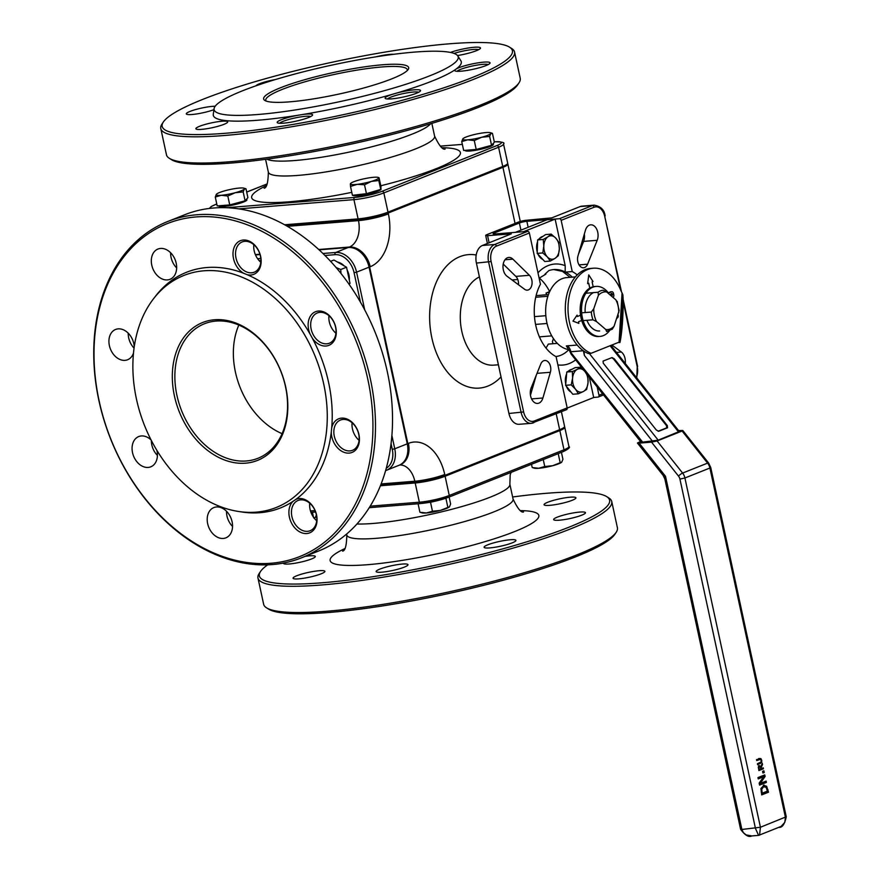 <?xml version="1.0" encoding="UTF-8"?>
<svg xmlns="http://www.w3.org/2000/svg" width="880" height="880" viewBox="0 0 880 880"><rect width="100%" height="100%" fill="white"/><g stroke="black" fill="none" stroke-linecap="round" stroke-linejoin="round"><path stroke-width="1.32" d="M539.297 278.025A45.243 29.81 -94.6 0 1 549.637 291.621L545.985 293.084A39.809 26.235 -94.6 0 1 546.854 294.756M553.421 338.602A45.243 29.81 -94.6 0 1 552.409 341.539L552.893 343.728M557.326 343.376L548.306 344.102A41.624 27.423 85.4 0 1 545.974 348.018M567.204 408.067L593.703 397.518L589.259 376.959M544.841 274.329L548.845 270.6A45.243 29.81 85.4 0 1 553.773 269.566A45.243 29.81 85.4 0 1 565.18 271.964L565.202 265.705L555.137 219.12L546.997 219.769L515.636 232.254L523.798 231.671M566.192 409.761A1.815 1.331 -111.7 0 0 567.171 407.902L556.105 356.675A45.243 29.81 -94.6 0 1 540.441 284.229L529.364 233.013A1.815 1.331 -111.7 0 0 527.626 231.363L494.681 244.486A14.476 9.537 85.4 0 0 488.62 262.097L521.147 412.5A14.476 9.537 85.4 0 0 531.388 423.313L519.167 424.292A14.476 9.537 -94.6 0 1 508.926 413.479L476.41 263.076A14.476 9.537 -94.6 0 1 482.471 245.465L511.28 233.882L487.575 235.664A5.434 0.814 167.8 0 1 485.683 235.455A5.434 0.814 167.8 0 1 486.915 234.63L518.716 221.969A5.434 0.814 167.8 0 1 526.196 220.286L551.76 217.877L580.162 206.569A14.476 9.537 -94.6 0 1 582.032 206.129L594.242 205.15A14.476 9.537 85.4 0 0 592.372 205.59A1.815 1.331 68.3 0 1 594.11 207.229A12.672 8.349 -94.6 0 1 604.703 216.304L620.62 289.916M518.474 284.735A8.14 5.368 85.4 0 0 515.834 276.386L503.228 264.055M530.453 395.23L536.272 375.199M578.501 254.133L583.616 241.395A9.955 6.556 85.4 0 0 584.32 234.102M528.154 227.271L526.867 221.32L559.438 218.702A1.815 1.331 68.3 0 1 561.165 220.341L572.242 271.568L565.455 272.107L562.507 271.425M572.242 271.568A45.243 29.81 -94.6 0 1 577.225 274.923M553.773 269.566L565.18 271.964M583.132 320.606L592.977 319.814L596.53 321.574L605.77 329.494L606.606 331.485L612.293 329.186L614.097 326.183L619.146 310.574L617.166 301.312M539.407 336.864L551.749 335.874M536.096 295.614L548.449 294.624M616.792 301.906L615.956 299.926L606.716 292.006L603.163 290.235A20.691 13.629 85.4 0 0 598.125 292.248L598.389 295.317L593.758 308.759L591.305 312.059A20.691 13.629 85.4 0 0 592.977 319.814M535.568 324.412L547.052 323.488M535.711 297.242L547.888 296.274M585.915 293.227L598.125 292.248M534.468 316.613L545.842 315.7M581.647 312.829L591.305 312.059M597.19 386.947L598.983 395.241A1.815 1.331 68.3 0 1 598.004 397.1L593.692 397.441M527.626 231.363L495.055 233.981A5.434 0.814 -12.2 0 1 493.152 233.772A5.434 0.814 -12.2 0 1 494.395 232.947L519.387 223.003L520.927 230.153M526.867 221.32A5.434 0.814 -12.2 0 0 519.387 223.003M391.061 443.751L392.271 449.361L394.757 448.8A21.714 16.016 -111.7 0 1 386.507 470.283L385.616 470.591A21.714 16.016 -111.7 0 0 386.507 470.283L399.003 465.3A21.714 16.016 -111.7 0 0 407.253 443.828L369.061 267.179A21.714 16.016 -111.7 0 0 348.238 247.5L319.077 249.832M260.04 254.562L255.508 254.925M564.476 426.888A21.714 3.245 167.8 0 1 564.773 427.284A21.714 3.245 167.8 0 1 559.834 430.562L445.104 476.245A21.714 3.245 167.8 0 1 415.195 482.977L380.413 485.76M502.733 166.474A21.714 3.245 -12.2 0 0 507.683 163.185L503.514 143.946A21.714 3.245 -12.2 0 1 498.575 147.235L502.733 166.474L388.014 212.146L383.845 192.907L498.575 147.235A1.815 1.331 68.3 0 0 496.837 145.596L382.118 191.268A1.815 1.331 68.3 0 1 383.845 192.907A21.714 3.245 -12.2 0 1 353.936 199.639L358.094 218.878A21.714 3.245 -12.2 0 0 388.014 212.146M549.505 292.017L545.985 293.084M549.263 290.873L550.132 290.697M556.204 413.787L559.647 429.693L444.917 475.365L444.73 474.496A43.439 28.611 85.4 0 0 408.397 443.366L407.825 443.597L369.633 266.959L370.205 266.728A43.439 28.611 85.4 0 0 388.388 213.895L388.201 213.026L502.931 167.343L515.053 223.432M512.622 496.98A179.168 26.818 167.8 0 1 546.931 493.251A179.168 26.818 167.8 0 1 606.716 496.639A179.168 26.818 167.8 0 1 440.143 564.234A179.168 26.818 167.8 0 1 260.524 571.483A179.168 26.818 167.8 0 1 267.718 564.828M283.525 563.057A16.291 2.442 -12.2 0 0 283.47 563.354A16.291 2.442 -12.2 0 0 299.904 562.298A16.291 2.442 -12.2 0 0 315.315 556.468A16.291 2.442 -12.2 0 0 309.617 555.841A16.291 2.442 -12.2 0 0 305.129 556.38M319.198 570.713A16.291 2.442 -12.2 0 0 301.994 574.013A16.291 2.442 -12.2 0 0 293.051 578.226A16.291 2.442 -12.2 0 0 309.485 577.17A16.291 2.442 -12.2 0 0 324.896 571.34A16.291 2.442 -12.2 0 0 319.198 570.713M402.292 564.058A16.291 2.442 -12.2 0 0 385.099 567.358A16.291 2.442 -12.2 0 0 376.145 571.56A16.291 2.442 -12.2 0 0 392.579 570.504A16.291 2.442 -12.2 0 0 407.99 564.685A16.291 2.442 -12.2 0 0 402.292 564.058M510.235 539.759A16.291 2.442 -12.2 0 0 493.031 543.059A16.291 2.442 -12.2 0 0 484.088 547.272A16.291 2.442 -12.2 0 0 500.522 546.216A16.291 2.442 -12.2 0 0 515.933 540.386A16.291 2.442 -12.2 0 0 510.235 539.759M579.788 512.072A16.291 2.442 -12.2 0 0 562.584 515.372A16.291 2.442 -12.2 0 0 553.641 519.585A16.291 2.442 -12.2 0 0 570.075 518.529A16.291 2.442 -12.2 0 0 585.475 512.699A16.291 2.442 -12.2 0 0 579.788 512.072M570.207 497.2A16.291 2.442 -12.2 0 0 553.014 500.5A16.291 2.442 -12.2 0 0 544.06 504.713A16.291 2.442 -12.2 0 0 560.494 503.657A16.291 2.442 -12.2 0 0 575.905 497.827A16.291 2.442 -12.2 0 0 570.207 497.2M169.367 158.345L171.479 159.676A179.168 26.818 -12.2 0 0 231.264 163.053A179.168 26.818 -12.2 0 0 408.243 130.152A179.168 26.818 -12.2 0 0 517.682 84.821L519.057 82.742A180.972 27.082 167.8 0 1 408.518 128.524A180.972 27.082 167.8 0 1 229.757 161.755A180.972 27.082 167.8 0 1 169.367 158.345A180.972 27.082 167.8 0 1 166.463 154.781L160.787 128.546A180.972 27.082 -12.2 0 0 224.081 135.52A180.972 27.082 -12.2 0 0 415.151 98.846A180.972 27.082 -12.2 0 0 514.558 52.052A180.972 27.082 -12.2 0 0 511.654 48.488L509.542 47.157A179.168 26.818 167.8 0 1 425.733 93.544A179.168 26.818 167.8 0 1 224.84 133.32A179.168 26.818 167.8 0 1 163.339 122.012A179.168 26.818 167.8 0 1 331.628 62.337A179.168 26.818 167.8 0 1 509.542 47.157M157.421 455.433A16.291 12.012 68.3 0 1 151.382 440.539M134.057 348.128A16.291 12.012 68.3 0 1 128.238 333.179M176.66 267.916A16.291 12.012 68.3 0 1 170.621 252.747M260.799 262.229A16.291 12.012 68.3 0 1 253.803 244.673M335.929 333.234A16.291 12.012 68.3 0 1 328.933 315.678M359.084 440.33A16.291 12.012 68.3 0 1 352.088 422.763M316.69 520.751A16.291 12.012 68.3 0 1 309.705 503.195M232.551 526.449A16.291 12.012 68.3 0 1 226.512 511.28M559.647 429.693A21.714 3.245 -12.2 0 0 564.586 426.404L561.407 411.708M399.817 464.981A21.714 14.311 -94.6 0 1 414.81 481.228L414.997 482.097A21.714 3.245 -12.2 0 0 444.917 475.365M414.997 482.097L380.787 484.836M507.573 163.669A21.714 3.245 167.8 0 1 507.87 164.065A21.714 3.245 167.8 0 1 502.931 167.343M407.825 443.597A21.714 16.016 68.3 0 1 399.575 465.08A21.714 16.016 68.3 0 1 399.289 465.19M388.201 213.026A21.714 3.245 167.8 0 1 358.281 219.758L358.468 220.627A21.714 14.311 -94.6 0 1 349.382 247.049L348.81 247.269A21.714 16.016 68.3 0 1 369.633 266.959M348.81 247.269L318.901 249.667M259.985 254.386L255.431 254.76M286.011 225.544L358.281 219.758M284.614 224.774L358.094 218.878M201.564 129.371A16.291 2.442 167.8 0 1 195.877 128.744A16.291 2.442 167.8 0 1 211.277 122.925A16.291 2.442 167.8 0 1 227.711 121.869A16.291 2.442 167.8 0 1 218.768 126.071A16.291 2.442 167.8 0 1 201.564 129.371M375.859 56.848A16.291 2.442 167.8 0 1 393.635 54.307M255.915 85.844A16.291 2.442 167.8 0 1 275.44 79.541M213.939 109.648A16.291 2.442 167.8 0 1 191.994 114.51A16.291 2.442 167.8 0 1 186.296 113.872A16.291 2.442 167.8 0 1 197.109 109.153A16.291 2.442 167.8 0 1 215.182 106.249M214.082 108.647A124.872 18.689 -12.2 0 0 257.785 114.51A124.872 18.689 -12.2 0 0 392.623 88.33A124.872 18.689 -12.2 0 0 457.809 55.946A124.872 18.689 -12.2 0 0 332.211 65.032A124.872 18.689 -12.2 0 0 214.082 108.647L213.279 114.29A126.852 18.986 -12.2 0 0 257.675 120.252A126.852 18.986 -12.2 0 0 298.012 115.258A18.095 2.706 -12.2 0 0 277.486 122.826A18.095 2.706 -12.2 0 0 283.525 123.167A18.095 2.706 -12.2 0 0 301.411 119.845A18.095 2.706 -12.2 0 0 312.455 115.269A18.095 2.706 -12.2 0 0 302.28 114.565A126.852 18.986 -12.2 0 0 392.711 94.215A18.095 2.706 -12.2 0 0 385.429 98.538A18.095 2.706 -12.2 0 0 391.468 98.879A18.095 2.706 -12.2 0 0 409.343 95.557A18.095 2.706 -12.2 0 0 420.398 90.981A18.095 2.706 -12.2 0 0 396.693 93.06L392.711 94.215M396.693 93.06A126.852 18.986 -12.2 0 0 454.96 69.85A18.095 2.706 -12.2 0 0 454.982 70.851A18.095 2.706 -12.2 0 0 461.021 71.192A18.095 2.706 -12.2 0 0 478.896 67.87A18.095 2.706 -12.2 0 0 489.951 63.283A18.095 2.706 -12.2 0 0 477.191 62.986A18.095 2.706 -12.2 0 0 456.302 68.904L454.96 69.85M456.302 68.904A126.852 18.986 -12.2 0 0 460.867 60.764L457.809 55.946M302.28 114.565L298.012 115.258M279.587 123.266A16.291 2.442 167.8 0 1 294.756 118.008A16.291 2.442 167.8 0 1 310.739 116.534M387.519 98.978A16.291 2.442 167.8 0 1 402.688 93.72A16.291 2.442 167.8 0 1 418.671 92.246M266.123 101.057A72.391 10.835 167.8 0 1 265.782 100.353A72.391 10.835 167.8 0 1 334.246 74.459A72.391 10.835 167.8 0 1 407.297 69.751A72.391 10.835 167.8 0 1 407.275 70.543M289.586 101.849A74.195 11.11 -12.2 0 0 362.879 88.22A74.195 11.11 -12.2 0 0 408.21 69.443A74.195 11.11 -12.2 0 0 333.817 72.446A74.195 11.11 -12.2 0 0 264.825 100.441A74.195 11.11 -12.2 0 0 289.586 101.849M457.072 71.291A16.291 2.442 167.8 0 1 472.241 66.033A16.291 2.442 167.8 0 1 488.224 64.548M454.047 53.427A16.291 2.442 167.8 0 1 478.643 49.687M457.523 55.55A18.095 2.706 -12.2 0 0 480.37 48.411A18.095 2.706 -12.2 0 0 470.624 47.663A18.095 2.706 -12.2 0 0 450.417 52.437M163.339 122.012L161.964 124.091A180.972 27.082 -12.2 0 0 160.787 128.546M514.558 52.052L520.234 78.287A180.972 27.082 167.8 0 1 519.057 82.742M238.832 325.061A72.391 53.372 -111.7 0 0 282.084 433.675M223.278 538.45A16.291 12.012 68.3 0 1 208.12 525.437A16.291 12.012 68.3 0 1 213.851 507.573A16.291 12.012 68.3 0 1 231.033 518.265A16.291 12.012 68.3 0 1 225.907 537.834A16.291 12.012 68.3 0 1 223.278 538.45M167.387 279.917A16.291 12.012 68.3 0 1 152.229 266.904A16.291 12.012 68.3 0 1 157.96 249.04A16.291 12.012 68.3 0 1 175.142 259.732A16.291 12.012 68.3 0 1 170.005 279.312A16.291 12.012 68.3 0 1 167.387 279.917M133.496 353.023A16.291 12.012 68.3 0 1 127.622 359.744A16.291 12.012 68.3 0 1 125.004 360.349A16.291 12.012 68.3 0 1 109.835 347.336A16.291 12.012 68.3 0 1 115.566 329.472A16.291 12.012 68.3 0 1 134.244 346.797M156.882 450.362A16.291 12.012 68.3 0 1 150.777 466.829A16.291 12.012 68.3 0 1 148.148 467.434A16.291 12.012 68.3 0 1 132.99 454.421A16.291 12.012 68.3 0 1 138.721 436.557A16.291 12.012 68.3 0 1 151.096 439.989M238.491 511.467A124.872 92.07 -111.7 0 0 256.168 512.149A124.872 92.07 -111.7 0 0 310.97 346.841A124.872 92.07 -111.7 0 0 153.703 298.529A124.872 92.07 -111.7 0 0 144.54 425.524A124.872 92.07 -111.7 0 0 238.491 511.467L242.022 512.006A126.852 93.522 -111.7 0 0 259.985 512.699A126.852 93.522 -111.7 0 0 292.952 501.402A18.095 13.343 -111.7 0 0 290.829 521.587A18.095 13.343 -111.7 0 0 306.757 533.533A18.095 13.343 -111.7 0 0 315.931 512.655A18.095 13.343 -111.7 0 0 295.768 499.455A126.852 93.522 -111.7 0 0 331.276 432.069A18.095 13.343 -111.7 0 0 349.14 453.101A18.095 13.343 -111.7 0 0 359.381 437.558A18.095 13.343 -111.7 0 0 346.412 418.792A18.095 13.343 -111.7 0 0 331.705 427.878L331.276 432.069M331.705 427.878A126.852 93.522 -111.7 0 0 312.312 338.162A18.095 13.343 -111.7 0 0 325.996 346.016A18.095 13.343 -111.7 0 0 335.39 325.897A18.095 13.343 -111.7 0 0 316.096 311.509A18.095 13.343 -111.7 0 0 310.112 334.169L312.312 338.162M310.112 334.169A126.852 93.522 -111.7 0 0 247.159 274.681A18.095 13.343 -111.7 0 0 250.866 275.011A18.095 13.343 -111.7 0 0 258.533 250.492A18.095 13.343 -111.7 0 0 235.444 244.849A18.095 13.343 -111.7 0 0 243.628 273.24L247.159 274.681M243.628 273.24A126.852 93.522 -111.7 0 0 155.903 295.702L153.703 298.529M295.768 499.455L292.952 501.402M307.516 531.333A16.291 12.012 68.3 0 1 292.358 518.32A16.291 12.012 68.3 0 1 298.089 500.467A16.291 12.012 68.3 0 1 315.271 511.148A16.291 12.012 68.3 0 1 310.134 530.728A16.291 12.012 68.3 0 1 307.516 531.333M349.899 450.901A16.291 12.012 68.3 0 1 334.741 437.888A16.291 12.012 68.3 0 1 340.472 420.035A16.291 12.012 68.3 0 1 357.654 430.727A16.291 12.012 68.3 0 1 352.528 450.296A16.291 12.012 68.3 0 1 349.899 450.901M246.334 460.977A72.391 53.372 68.3 0 1 178.948 403.139A72.391 53.372 68.3 0 1 204.435 323.763A72.391 53.372 68.3 0 1 280.797 371.272A72.391 53.372 68.3 0 1 257.983 458.271A72.391 53.372 68.3 0 1 246.334 460.977M245.575 463.177A74.195 54.703 -111.7 0 0 270.512 351.758A74.195 54.703 -111.7 0 0 174.13 359.48A74.195 54.703 -111.7 0 0 245.575 463.177M326.744 343.816A16.291 12.012 68.3 0 1 311.586 330.803A16.291 12.012 68.3 0 1 317.317 312.95A16.291 12.012 68.3 0 1 334.499 323.631A16.291 12.012 68.3 0 1 329.373 343.211A16.291 12.012 68.3 0 1 326.744 343.816M251.614 272.811A16.291 12.012 68.3 0 1 236.456 259.798A16.291 12.012 68.3 0 1 242.187 241.934A16.291 12.012 68.3 0 1 259.369 252.626A16.291 12.012 68.3 0 1 254.243 272.195A16.291 12.012 68.3 0 1 251.614 272.811M270.919 563.255A179.168 132.088 68.3 0 1 98.406 312.862A179.168 132.088 68.3 0 1 331.122 294.217A179.168 132.088 68.3 0 1 270.919 563.255M272.426 564.553A180.972 133.43 -111.7 0 0 301.554 557.799A180.972 133.43 -111.7 0 0 365.266 359.359A180.972 133.43 -111.7 0 0 196.801 214.764A180.972 133.43 -111.7 0 0 167.673 221.518A180.972 133.43 -111.7 0 0 103.961 419.969A180.972 133.43 -111.7 0 0 272.426 564.553M167.673 221.518L184.712 214.742A180.972 133.43 68.3 0 1 213.84 207.988A180.972 133.43 68.3 0 1 382.305 352.572A180.972 133.43 68.3 0 1 318.593 551.012L301.554 557.799M266.541 607.827L268.664 609.147A179.168 26.818 -12.2 0 0 446.567 593.967A179.168 26.818 -12.2 0 0 614.867 534.303L616.242 532.213A180.972 27.082 167.8 0 1 505.703 578.006A180.972 27.082 167.8 0 1 326.931 611.237A180.972 27.082 167.8 0 1 266.541 607.827A180.972 27.082 167.8 0 1 263.637 604.252L257.972 578.017A180.972 27.082 -12.2 0 0 321.266 585.002A180.972 27.082 -12.2 0 0 512.336 548.317A180.972 27.082 -12.2 0 0 611.743 501.534A180.972 27.082 -12.2 0 0 608.839 497.97L606.716 496.639M611.743 501.534L617.408 527.769A180.972 27.082 167.8 0 1 616.242 532.213M260.524 571.483L259.138 573.573A180.972 27.082 -12.2 0 0 257.972 578.017M523.787 231.605L555.137 219.12M517.781 279.499L512.039 279.961M540.76 364.045A8.14 5.368 -94.6 0 1 544.764 360.481A8.14 5.368 -94.6 0 1 550.374 372.284L542.905 398.002A9.955 6.556 -94.6 0 1 537.636 403.425A9.955 6.556 -94.6 0 1 531.344 398.387A9.955 6.556 -94.6 0 1 531.157 387.937L540.76 364.045M529.408 275.297A8.14 5.368 -94.6 0 1 531.982 284.207A8.14 5.368 -94.6 0 1 527.351 290.147A8.14 5.368 -94.6 0 1 524.601 289.278L507.001 276.221A9.955 6.556 -94.6 0 1 503.052 265.309A9.955 6.556 -94.6 0 1 508.772 257.444A9.955 6.556 -94.6 0 1 512.886 259.138L529.408 275.297L515.834 276.386M585.442 230.241A9.955 6.556 -94.6 0 1 590.7 224.818A9.955 6.556 -94.6 0 1 597.003 229.856A9.955 6.556 -94.6 0 1 597.19 240.306L587.587 264.198A8.14 5.368 -94.6 0 1 583.572 267.762A8.14 5.368 -94.6 0 1 577.962 255.97L585.442 230.241M611.908 345.015L621.346 352.022A9.955 6.556 -94.6 0 1 625.24 363.429M618.079 314.633L618.189 315.183A2.354 1.551 -94.6 0 1 617.21 318.043L616.858 318.186M599.665 330.979A19.635 12.936 -94.6 0 1 586.949 320.298M585.211 312.543A19.635 12.936 -94.6 0 1 593.571 292.611M608.234 292.688L611.534 291.808A2.354 1.551 -94.6 0 1 611.842 291.742A2.354 1.551 -94.6 0 1 613.503 293.491L613.767 294.723A2.354 1.551 -94.6 0 1 613.052 297.429M611.534 291.808L608.498 293.018A25.069 16.511 85.4 0 0 596.101 286.418A25.069 16.511 85.4 0 0 581.636 312.719A25.069 16.511 85.4 0 0 600.105 336.391A25.069 16.511 85.4 0 0 609.411 330.825M612.381 294.437A1.21 0.792 -94.6 0 1 610.83 294.8A1.21 0.792 -94.6 0 1 612.381 294.437M610.181 291.918A2.354 1.551 -94.6 0 1 610.489 291.841A2.354 1.551 -94.6 0 1 610.797 291.863M593.274 268.213A43.439 28.611 85.4 0 1 621.027 290.895L622.864 294.723L623.051 297.55A33.407 3.938 92.4 0 1 619.949 342.529L619.058 342.364A9.053 5.962 85.4 0 0 619.047 342.364A9.053 5.962 85.4 0 0 617.881 342.639L591.052 353.32L588.335 353.54A43.439 28.611 85.4 0 1 565.323 307.076A43.439 28.611 85.4 0 1 590.557 268.433L593.274 268.213A43.439 28.611 85.4 0 0 568.029 306.856A43.439 28.611 85.4 0 0 591.052 353.32M740.608 829.323C745.074 835.362 748.792 837.562 751.762 835.934L746.042 834.878L743.336 832.601L741.873 829.466L740.608 829.323L664.873 479.061L665.522 476.333L663.135 475.376L637.428 443.014L640.53 441.529M759.55 835.175L760.43 827.255L741.873 829.466L665.522 476.333L639.155 443.135L637.428 443.014M618.321 342.496L619.63 342.518M619.916 342.496A3.619 0.572 3.5 0 1 619.949 342.529L622.864 294.723M577.192 345.048L567.369 345.829A9.053 5.962 -94.6 0 1 570.867 351.736L583.286 350.746M567.369 345.829L566.335 345.939L569.668 351.032L642.642 442.123L640.915 442.013L571.186 354.2L569.668 351.032M575.366 276.914L566.709 277.607A36.19 23.848 85.4 0 0 545.688 313.093A36.19 23.848 85.4 0 0 569.184 349.69M657.118 440.968L682.099 431.024L707.597 463.111A9.053 6.666 68.3 0 1 709.907 468.028L710.732 467.489L708.642 463.045A3.619 0.924 141.5 0 0 707.597 463.111L682.605 473.066A3.619 0.924 141.5 0 0 678.546 476.157A5.434 4.004 68.3 0 1 679.932 479.105L684.915 477.983A9.053 6.666 -111.7 0 0 682.605 473.066L657.118 440.968L651.53 442.134L678.546 476.157M678.568 430.584L682.792 430.496L682.099 431.024M779.328 827.31L779.064 827.409C782.353 827.607 784.74 824.065 786.247 816.761L760.43 827.255L684.915 477.983L709.907 468.028L785.422 817.3L784.795 822.382L781.077 826.43L758.637 835.384M679.932 479.105L755.447 828.377L758.582 835.395L751.531 835.956M639.155 443.135L651.53 442.134M763.895 770.814L764.258 772.497L762.949 773.014L762.586 771.331L763.895 770.814M759.187 765.688L760.837 766.612L762.278 763.334L762.542 764.544L761.211 767.47L761.442 768.537L763.246 767.822L763.444 768.746L758.901 770.561L758.373 766.876L759.528 765.611M759.583 785.114L759.154 783.134L763.642 776.754L758.241 778.91L757.955 777.601L764.775 774.895L765.116 776.457L760.243 783.442L766.117 781.099L766.403 782.397L759.583 785.114M763.323 785.268L766.645 786.269L768.515 792.187L761.695 794.904L760.914 788.535L764.159 785.07M761.211 760.507L760.551 759.352L756.734 760.54L756.536 759.605L760.903 758.604L761.728 760.298L761.706 762.322L757.636 764.676L757.427 763.741L761.112 761.948L761.211 760.507M760.551 759.352L756.69 760.342M759.374 758.483L760.903 758.604L760.221 758.659L761.046 760.353M642.642 442.123L658.174 440.165L679.294 431.497L610.929 345.411M583.385 350.812L584.386 355.465L584.078 351.285M656.326 430.034L603.262 363.209L603.064 361.086L612.084 357.544L614.295 358.82L667.359 425.645L667.546 427.768L658.79 431.255L656.326 430.034M578.512 321.75L581.713 320.485A25.069 16.511 85.4 0 1 580.569 315.238L577.379 316.503L577.082 315.139L572.979 321.112L578.864 323.378L578.512 321.75M578.853 323.378L572.968 321.112L577.082 315.139M577.379 316.503L580.569 315.238M587.653 283.646L588.742 274.901L587.653 283.646L588.709 283.217L589.776 288.156L588.687 283.228M580.547 315.238A25.069 16.511 -94.6 0 1 589.754 288.156L589.754 288.156A25.069 16.511 85.4 0 1 593.175 286.77L592.108 281.864L592.999 281.512L588.753 274.901M593.175 286.77A25.069 16.511 -94.6 0 1 594.737 286.528L596.101 286.418M600.105 336.391L598.741 336.501A25.069 16.511 -94.6 0 1 581.702 320.485M610.995 295.416A1.21 0.792 85.4 0 0 610.885 294.162M758.692 758.538L760.221 758.659M759.88 759.396L758.912 759.462L759.88 759.396M761.145 761.904L759.792 763.598L757.592 764.478M766.645 786.269L765.963 786.324L767.833 792.242L761.651 794.706M763.818 785.114L765.963 786.324M768.515 792.187L767.833 792.242M767.426 791.109L766.117 787.325L763.631 786.731L761.761 789.195L762.179 793.199L767.426 791.109M762.179 793.199L761.277 792.187L761.079 789.25L761.761 789.195M764.104 786.577L762.949 786.786L761.079 789.25M763.774 786.577L762.949 786.786M763.642 776.754L758.197 778.712M765.479 781.352L765.721 782.452L759.539 784.916M764.137 775.148L764.434 776.512L759.561 783.497L760.243 783.442M766.403 782.397L765.721 782.452M765.116 776.457L764.434 776.512M611.699 357.654L613.459 358.886L666.534 425.711L666.721 427.834L658.086 431.266M758.516 765.743L760.837 766.612M762.608 768.075L762.773 768.801L758.857 770.363M761.816 764.39L760.606 767.36M760.243 766.755L758.945 767.327L759.22 769.417L760.936 768.735L760.243 766.755L758.263 767.382M758.945 767.327L758.318 767.371M763.444 768.746L762.773 768.801M759.22 769.417L758.67 769.461M761.211 767.47L760.65 767.514M762.542 764.544L761.86 764.599M763.257 771.067L763.576 772.552L762.905 772.816M764.258 772.497L763.576 772.552M572.583 378.158L572.374 371.569L577.302 369.325A11.759 7.755 85.4 0 0 572.583 378.158A11.759 7.755 85.4 0 0 575.586 389.279L571.23 384.868L572.583 378.158M584.76 371.294A11.759 7.755 85.4 0 0 577.302 369.325L580.657 367.202L585.024 371.613L587.807 376.134L588.027 382.723A11.759 7.755 85.4 0 0 585.321 371.998M583.308 391.556L578.38 393.8L575.586 389.279A11.759 7.755 85.4 0 0 583.308 391.556A11.759 7.755 85.4 0 0 588.027 382.723L586.663 389.433L583.308 391.556M571.23 384.868L565.642 385.319L572.781 394.251L578.38 393.8M565.642 385.319L566.775 372.02L572.374 371.569M566.775 372.02L575.069 367.653L580.657 367.202M571.076 392.117A11.759 7.755 -94.6 0 1 566.412 386.287M565.752 384.043A11.759 7.755 -94.6 0 1 566.621 373.901M568.491 371.118A11.759 7.755 -94.6 0 1 571.901 369.325M547.349 256.927L542.784 252.934L543.796 246.147A11.759 7.755 85.4 0 0 547.349 256.927A11.759 7.755 85.4 0 0 555.115 258.313L550.33 261.052L547.349 256.927M543.235 239.47L548.02 236.731A11.759 7.755 85.4 0 0 543.796 246.147L543.235 239.47L537.636 239.921L545.633 234.564L551.221 234.124L555.786 238.117A11.759 7.755 85.4 0 0 548.02 236.731L551.221 234.124M559.339 248.908L558.327 255.695L555.115 258.313A11.759 7.755 85.4 0 0 559.339 248.908A11.759 7.755 85.4 0 0 555.786 238.117L558.778 242.231L559.339 248.908M542.784 252.934L537.196 253.385L544.742 261.503L550.33 261.052M537.196 253.385L537.636 239.921M542.795 259.413A11.759 7.755 -94.6 0 1 538.076 254.331M537.24 252.043A11.759 7.755 -94.6 0 1 537.581 241.681M539.099 238.942A11.759 7.755 -94.6 0 1 542.806 236.467M357.247 184.349L350.504 186.417L350.372 183.854A14.476 2.167 -12.2 0 0 357.247 184.349A14.476 2.167 -12.2 0 0 371.404 181.39L364.518 184.778L357.247 184.349M378.818 180.51L380.743 189.409L381.018 186.791L379.093 177.892L378.818 180.51L371.404 181.39A14.476 2.167 -12.2 0 0 378.686 177.958A14.476 2.167 -12.2 0 0 378.07 177.397A14.476 2.167 -12.2 0 0 371.811 177.474A14.476 2.167 -12.2 0 0 357.654 180.422A14.476 2.167 -12.2 0 0 350.757 183.304A14.476 2.167 -12.2 0 0 350.372 183.854L350.779 183.799M380.743 189.409L366.443 193.666L364.518 184.778M366.443 193.666L352.429 195.316L350.504 186.417M380.886 188.045L381.095 189.046A14.476 2.167 167.8 0 1 367.763 194.139A14.476 2.167 167.8 0 1 352.836 195.261M481.69 137.258L474.276 140.558L467.742 139.821A14.476 2.167 -12.2 0 0 481.69 137.258A14.476 2.167 -12.2 0 0 490.776 133.639L489.632 136.444L481.69 137.258M461.736 141.57L462.88 138.765A14.476 2.167 -12.2 0 0 467.742 139.821L461.736 141.57L463.661 150.458L476.201 149.457L474.276 140.558M489.632 136.444L491.557 145.332L494.373 142.219L492.448 133.331L490.776 133.639A14.476 2.167 -12.2 0 0 490.358 132.693A14.476 2.167 -12.2 0 0 485.914 132.583A14.476 2.167 -12.2 0 0 471.966 135.146A14.476 2.167 -12.2 0 0 463.045 138.6L463.034 138.611M492.448 133.331L490.358 132.693M491.557 145.332L476.201 149.457M493.218 143.506L493.394 144.331A14.476 2.167 167.8 0 1 479.699 149.512A14.476 2.167 167.8 0 1 465.091 150.447L465.069 150.348M235.224 192.72L227.81 196.02L221.276 195.283A14.476 2.167 -12.2 0 0 235.224 192.72A14.476 2.167 -12.2 0 0 244.31 189.101L243.166 191.906L235.224 192.72M215.281 197.032L216.414 194.227A14.476 2.167 -12.2 0 0 221.276 195.283L215.281 197.032L217.195 205.92L229.735 204.919L227.81 196.02M243.166 191.906L245.091 200.794L247.907 197.681L245.993 188.793L244.31 189.101A14.476 2.167 -12.2 0 0 243.903 188.155A14.476 2.167 -12.2 0 0 239.448 188.045A14.476 2.167 -12.2 0 0 225.5 190.608A14.476 2.167 -12.2 0 0 216.59 194.062M245.993 188.793L243.903 188.155M245.091 200.794L229.735 204.919M246.752 198.968L246.928 199.793A14.476 2.167 167.8 0 1 233.244 204.974A14.476 2.167 167.8 0 1 218.636 205.909L218.614 205.81M336.094 267.531L340.747 269.522L340.989 273.471M340.747 269.522L346.533 267.223L333.927 260.018L330.594 261.338M346.533 267.223L350.02 283.382L349.085 284.295M350.02 283.382L348.788 283.866M337.48 262.053A14.476 10.67 68.3 0 1 344.069 265.815M347.138 270.05A14.476 10.67 68.3 0 1 349.316 280.126M420.145 512.303L426.459 512.974A14.476 2.167 167.8 0 1 422.004 512.864L420.145 512.303M432.454 511.225L440.396 510.411A14.476 2.167 167.8 0 1 426.459 512.974L432.454 511.225L430.529 502.326L432.861 501.699M449.317 506.957L449.339 506.946A14.476 2.167 167.8 0 1 449.317 506.957A14.476 2.167 167.8 0 1 440.396 510.411L449.493 506.792L450.626 503.987L449.13 497.046M418.088 503.767L419.914 512.226M428.912 502.458L430.529 502.326M445.896 498.256L447.81 507.1M313.643 517.858L315.326 517.55L316.459 514.745M314.303 518.287A14.476 2.167 167.8 0 0 315.15 517.715L315.172 517.693A14.476 2.167 167.8 0 1 315.15 517.715L315.326 517.55M312.422 512.237L313.5 517.209M532.433 467.599L538.747 468.27A14.476 2.167 167.8 0 1 534.303 468.16L532.433 467.599M544.753 466.51L552.695 465.707A14.476 2.167 167.8 0 1 538.747 468.27L544.753 466.51L543.246 459.58M561.627 462.242A14.476 2.167 167.8 0 1 561.616 462.253A14.476 2.167 167.8 0 1 552.695 465.707L561.781 462.088L562.925 459.283L561.429 452.342M531.509 464.255L532.213 467.522M558.206 453.618L560.109 462.396M498.399 364.782L493.823 365.145A45.243 29.81 -94.6 0 1 461.813 331.353A45.243 29.81 -94.6 0 1 479.402 276.925M568.799 349.635A41.624 27.423 -94.6 0 1 555.841 356.543M557.887 364.914A50.677 33.385 85.4 0 0 575.674 359.854M565.202 265.705A50.677 33.385 85.4 0 0 537.966 272.811M572.319 277.156A45.243 29.81 85.4 0 0 565.455 272.107M598.389 295.317A18.887 12.441 -94.6 0 1 606.716 292.006M596.53 321.574A18.887 12.441 -94.6 0 1 593.758 308.759M614.097 326.183A18.887 12.441 -94.6 0 1 605.77 329.494M615.956 299.926A18.887 12.441 -94.6 0 1 618.728 312.741M602.624 393.789L598.983 395.241M636.768 377.938L637.23 366.718A12.672 8.349 -94.6 0 1 636.339 377.399M621.555 292.028L604.703 216.304M623.117 301.466L637.23 366.718M561.165 220.341L594.11 207.229M580.162 206.569L592.372 205.59L559.438 218.702M482.471 245.465L494.681 244.486A1.815 1.331 68.3 0 1 496.419 246.125L529.364 233.013M476.41 263.076L491.117 261.536A12.672 8.349 -94.6 0 1 496.419 246.125M508.926 413.479L523.633 411.939L491.117 261.536M566.489 409.695L531.388 423.313A14.476 9.537 85.4 0 0 533.258 422.873A1.815 1.331 -111.7 0 0 534.237 421.014A12.672 8.349 -94.6 0 1 523.633 411.939M567.171 407.902L534.237 421.014M348.238 247.5L335.742 252.472A1.815 1.188 85.4 0 0 334.983 254.672A19.91 14.674 68.3 0 1 354.079 272.712L356.565 272.151A21.714 16.016 -111.7 0 0 335.742 252.472L322.949 253.495M407.253 443.828L394.757 448.8L391.897 435.534M364.727 309.914L356.565 272.151L369.061 267.179M354.079 272.712L360.426 302.104M392.271 449.361A19.91 14.674 68.3 0 1 386.265 468.27M259.259 260.744L260.898 260.612M324.951 255.475L334.983 254.672M260.799 258.478L257.642 258.731M415.195 482.977L419.353 502.205A1.815 1.188 85.4 0 0 420.629 503.558A1.815 1.188 85.4 0 0 420.86 503.503A19.91 2.981 -12.2 0 0 448.283 497.332A1.815 1.331 -111.7 0 0 449.262 495.473A21.714 3.245 167.8 0 1 419.353 502.205L370.216 506.143M563.013 451.66A1.815 1.331 -111.7 0 0 563.992 449.801L449.262 495.473L445.104 476.245M564.773 427.284L568.931 446.512A21.714 3.245 167.8 0 1 563.992 449.801L559.834 430.562M315.579 511.984L310.959 512.347L315.568 511.951M369.292 507.639L420.387 503.547M315.029 510.576L310.486 510.939M494.89 141.779A1.815 1.188 85.4 0 0 494.637 141.757A1.815 1.188 85.4 0 0 494.406 141.812A19.91 2.981 167.8 0 1 496.837 145.596M382.118 191.268A19.91 2.981 167.8 0 1 354.695 197.439A1.815 1.188 85.4 0 0 353.936 199.639L238.81 208.868M354.695 197.439L226.435 207.724M211.321 208.219A19.91 2.981 167.8 0 1 215.182 204.655A1.815 1.331 -111.7 0 0 214.621 204.875M215.182 204.655L216.788 204.017M246.708 192.104L267.069 183.997M440.33 146.146L462.352 144.386L440.286 146.113M266.079 185.812A106.777 15.983 -12.2 0 0 288.992 201.806A106.777 15.983 -12.2 0 0 351.791 192.346M380.798 185.768A106.777 15.983 -12.2 0 0 442.332 147.697M489.126 242.814L487.575 235.664M494.626 234.003L494.395 232.947M476.201 255.002A66.957 44.11 85.4 0 0 431.893 338.085A66.957 44.11 85.4 0 0 501.017 376.904M344.542 548.713A106.777 15.983 -12.2 0 0 367.455 564.707A106.777 15.983 -12.2 0 0 504.559 535.348A106.777 15.983 -12.2 0 0 520.795 510.609M523.578 511.984C521.114 512.853 517.616 508.552 513.073 499.07A85.063 12.727 167.8 0 1 466.356 521.059A85.063 12.727 167.8 0 1 376.552 538.296A85.063 12.727 167.8 0 1 346.808 535.018C346.599 545.501 345.191 550.869 342.573 551.122M356.961 523.996A85.063 12.727 -12.2 0 0 373.34 523.435A85.063 12.727 -12.2 0 0 463.144 506.187A85.063 12.727 -12.2 0 0 509.861 484.198L513.073 499.07M266.893 159.148A85.063 12.727 -12.2 0 0 350.955 151.712A85.063 12.727 -12.2 0 0 430.584 123.761M431.849 123.376L434.61 136.158A85.063 12.727 167.8 0 1 387.893 158.147A85.063 12.727 167.8 0 1 298.089 175.395A85.063 12.727 167.8 0 1 268.345 172.106L265.573 159.324M399.85 464.959A21.714 16.016 -111.7 0 0 400.136 464.849A21.714 16.016 -111.7 0 0 408.397 443.366M444.73 474.496A21.714 3.245 167.8 0 1 414.81 481.228L381.139 483.923M287.375 226.325L358.468 220.627A21.714 3.245 -12.2 0 0 388.388 213.895M370.205 266.728A21.714 16.016 -111.7 0 0 349.382 247.049L318.714 249.502M255.354 254.584L259.941 254.21M550.374 372.284L537.02 373.351M542.905 398.002L531.575 398.904M512.886 259.138L504.999 259.765M597.19 240.306L583.616 241.395M587.587 264.198L579.051 264.891M621.346 352.022L616.495 352.418M584.386 355.465L652.586 441.331M658.174 440.165L589.314 353.463M610.093 345.741L678.612 432.025M619.058 342.364L622.072 292.919M761.728 760.298L761.167 760.342M760.463 763.543L759.792 763.598M761.706 762.322L761.024 762.377M767.998 789.778L767.316 789.822M761.948 792.132L761.277 792.187M614.295 358.82L613.459 358.886M658.79 431.255L658.24 431.299M667.546 427.768L666.721 427.834M667.359 425.645L666.534 425.711M759.022 768.493L758.472 768.537M539.132 278.19L545.875 274.131M562.606 271.48L570.163 277.332M598.29 397.034L603.537 394.944M637.637 366.443L623.084 299.134M605.121 216.029C604.516 210.023 600.886 206.393 594.242 205.15M369.259 507.683L420.629 503.558L448.58 497.266L563.31 451.594C568.634 448.976 570.504 447.282 568.931 446.512M494.285 141.79L494.637 141.757C502.26 141.889 505.219 142.626 503.514 143.946M216.777 203.973L211.123 206.569L209.385 208.439M267.102 183.931L246.697 192.06M487.421 243.496L485.683 235.455M346.599 534.072L346.808 535.018M509.861 484.198L510.191 474.793L511.104 472.373M434.61 136.158C439.131 145.629 442.629 149.93 445.115 149.083M264.121 188.21C266.717 187.99 268.125 182.622 268.345 172.106M507.87 164.065L520.267 221.441M400.136 464.849L399.575 465.08M610.489 291.841L611.842 291.742M664.884 479.061L663.135 475.376M708.642 463.045L682.792 430.496M786.247 816.75L710.732 467.489M759.451 759.319L760.133 759.264M759.737 766.568L759.055 766.623M363.352 218.273L363.539 219.153M381.04 214.478L381.238 215.347M378.07 177.397L378.851 177.639M493.427 170.181L493.625 171.05M438.141 478.566L437.954 477.686M420.453 482.372L420.255 481.492M550.528 434.269L550.341 433.389"/></g></svg>
